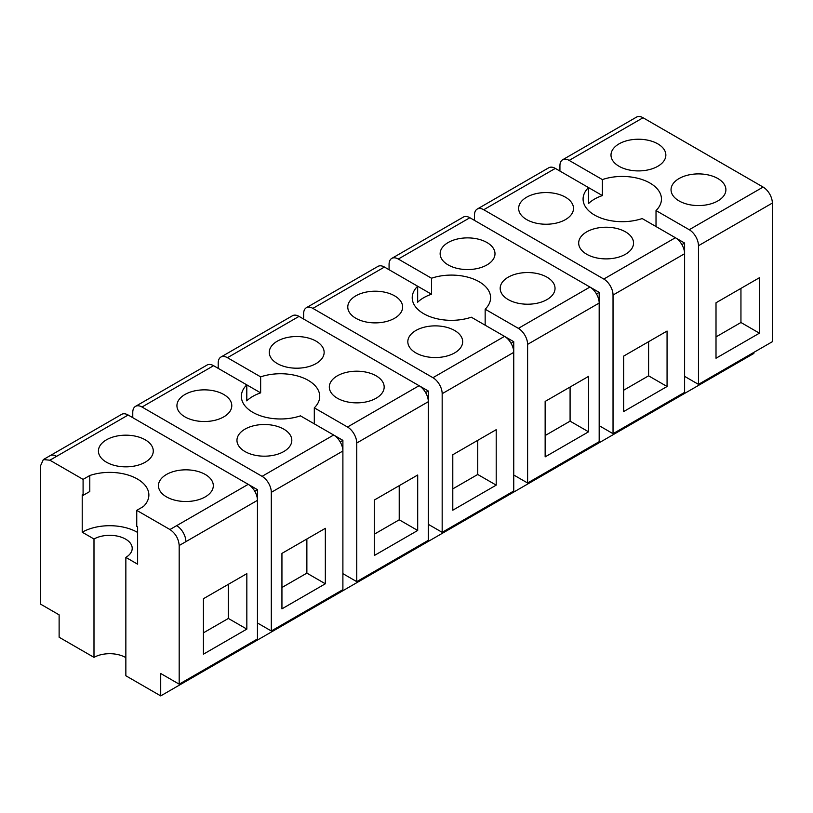<?xml version="1.0" encoding="UTF-8"?>
<svg xmlns="http://www.w3.org/2000/svg" width="813" height="813" viewBox="0 0 813 813"><rect width="100%" height="100%" fill="white"/><g stroke="black" fill="none" stroke-linecap="round" stroke-linejoin="round"><path stroke-width="1.22" d="M559.933 171.076L559.933 165.74A13.059 7.541 -120 0 1 562.637 159.765A13.059 7.541 -120 0 1 569.161 160.405L602.372 179.582L602.372 195.577L588.51 187.579L588.51 203.575A39.187 22.622 180 0 1 602.372 195.577M772.35 203.067L698.469 245.719L698.469 384.366L772.35 341.704L772.35 203.067A13.059 7.541 -120 0 0 763.112 187.071L643.053 117.753A13.059 7.541 -120 0 0 636.518 117.102L562.637 159.765M125.852 657.636A22.53 13.008 180 0 0 103.342 654.221A22.53 13.008 180 0 0 93.993 657.371L93.993 538.999A22.53 13.008 0 0 1 103.342 535.848A22.53 13.008 0 0 1 132.214 548.328A22.53 13.008 0 0 1 125.852 557.393L125.852 675.766L160.71 695.898L753.875 353.431L753.875 352.364M656.02 226.553L656.02 210.557L689.231 229.723A13.059 7.541 -120 0 1 698.469 245.719M656.02 210.557A39.187 22.622 0 0 0 661.457 199.063A39.187 22.622 0 0 0 611.234 177.356A39.187 22.622 0 0 0 602.372 179.582M706.182 204.927A27.429 15.833 0 0 0 725.897 189.734A27.429 15.833 0 0 0 690.745 174.541A27.429 15.833 0 0 0 671.04 189.734A27.429 15.833 0 0 0 706.182 204.927M630.705 139.877A27.429 15.833 0 0 0 611 155.08A27.429 15.833 0 0 0 646.152 170.273A27.429 15.833 0 0 0 665.857 155.08A27.429 15.833 0 0 0 630.705 139.877M716.009 302.782L716.009 358.238L759.423 333.178L759.423 277.721L716.009 302.782M93.993 657.371L59.125 637.24L59.125 614.852L40.65 604.181L40.65 465.544L43.353 459.558L49.888 460.209L83.089 479.385L83.089 495.381L82.215 494.873L82.215 532.2L93.993 538.999M160.71 695.898L160.71 673.499L179.185 684.17L179.185 545.523C178.636 538.734 175.557 533.409 169.947 529.527L136.747 510.361L136.747 526.357L137.621 526.865L137.621 564.192L125.852 557.393M248.28 484.375L257.457 489.67L257.457 500.341A13.059 7.541 -120 0 0 248.219 484.335L128.159 415.016A13.059 7.541 -120 0 0 121.625 414.376L43.353 459.569M248.219 484.335L176.645 525.665A13.059 7.541 -120 0 1 185.882 541.661L257.457 500.341L257.457 638.977L179.185 684.17M132.773 417.689L132.773 412.354A13.059 7.541 60 0 1 135.486 406.378A13.059 7.541 60 0 1 142.011 407.018L262.081 476.337A13.059 7.541 60 0 1 271.308 492.332L271.308 630.979L257.457 622.982M260.648 392.862A39.187 22.622 180 0 0 246.796 400.87L246.796 384.864L260.648 392.862L260.648 376.866A39.187 22.622 180 0 1 269.52 374.651A39.187 22.622 0 0 1 319.733 396.358A39.187 22.622 0 0 1 314.306 407.852L347.507 427.018A13.059 7.541 60 0 1 356.744 443.014L356.744 581.651L428.319 540.33L428.319 401.693A13.059 7.541 -120 0 0 419.081 385.697L347.507 427.018M333.716 435.046L342.893 440.351L342.893 451.012A13.059 7.541 -120 0 0 333.655 435.016L300.444 415.85A39.187 22.622 0 0 1 291.582 418.065A39.187 22.622 0 0 1 241.359 396.358A39.187 22.622 0 0 1 246.796 384.864L213.585 365.698A13.059 7.541 -120 0 0 207.061 365.047L135.486 406.378M218.209 368.36L218.209 363.035A13.059 7.541 60 0 1 220.912 357.049A13.059 7.541 60 0 1 227.447 357.7L260.648 376.866M419.081 385.697L299.021 316.379A13.059 7.541 -120 0 0 292.487 315.729L220.912 357.049M303.635 319.042L303.635 313.706A13.059 7.541 60 0 1 306.338 307.731A13.059 7.541 60 0 1 312.873 308.381L432.933 377.699A13.059 7.541 60 0 1 442.17 393.695L442.17 532.332L428.319 524.334M419.142 385.728L428.319 391.023L428.319 401.693L356.744 443.014M431.51 294.225A39.187 22.622 180 0 0 417.658 302.223L417.658 286.227L431.51 294.225L431.51 278.229A39.187 22.622 180 0 1 440.382 276.003A39.187 22.622 0 0 1 490.595 297.71A39.187 22.622 0 0 1 485.158 309.204L518.369 328.371A13.059 7.541 60 0 1 527.607 344.366L527.607 483.003L599.181 441.683L599.181 303.046A13.059 7.541 -120 0 0 589.943 287.05L518.369 328.371M504.578 336.409L513.745 341.704L513.745 352.364A13.059 7.541 -120 0 0 504.517 336.369L471.306 317.202A39.187 22.622 0 0 1 462.445 319.418A39.187 22.622 0 0 1 412.221 297.71A39.187 22.622 0 0 1 417.658 286.227L384.447 267.05A13.059 7.541 -120 0 0 377.923 266.41L306.338 307.731M389.071 269.723L389.071 264.388A13.059 7.541 60 0 1 391.775 258.402A13.059 7.541 60 0 1 398.299 259.052L431.51 278.229M589.943 287.05L469.884 217.732A13.059 7.541 -120 0 0 463.349 217.081L391.775 258.402M474.497 220.394L474.497 215.059A13.059 7.541 60 0 1 477.201 209.083A13.059 7.541 60 0 1 483.735 209.734L603.795 279.052A13.059 7.541 60 0 1 613.032 295.048L613.032 433.685L599.181 425.687M590.004 287.08L599.181 292.375L599.181 303.046L527.607 344.366M675.44 237.762L684.607 243.057L684.607 253.717A13.059 7.541 -120 0 0 675.379 237.721L642.168 218.555A39.187 22.622 180 0 1 633.297 220.77A39.187 22.622 180 0 1 583.084 199.063A39.187 22.622 180 0 1 588.51 187.579L555.309 168.403A13.059 7.541 -120 0 0 548.775 167.763L477.201 209.083M684.607 376.368L698.469 384.366M684.607 243.057L681.904 244.622M613.032 295.048L684.607 253.717L684.607 392.364L613.032 433.685M623.652 356.104L623.652 411.561L667.067 386.5L667.067 331.043L623.652 356.104M599.181 292.375L596.478 293.94M545.147 401.429L588.561 376.368L588.561 431.815L545.147 456.876L545.147 401.429M485.158 325.2L485.158 309.204M513.745 475.005L527.607 483.003M513.745 341.704L511.042 343.269M442.17 393.695L513.745 352.364L513.745 491.011L442.17 532.332M452.79 454.741L496.204 429.681L496.204 485.137L452.79 510.198L452.79 454.741M428.319 391.023L425.616 392.588M374.295 500.066L417.699 475.005L417.699 530.462L374.295 555.523L374.295 500.066M314.306 423.847L314.306 407.852M342.893 573.653L356.744 581.651M342.893 440.351L340.18 441.906M271.308 492.332L342.893 451.012L342.893 589.649L271.308 630.979M281.938 553.389L325.342 528.328L325.342 583.785L281.938 608.846L281.938 553.389M257.457 489.67L254.754 491.235M759.423 333.178L740.948 322.507L740.948 288.381M740.948 322.507L716.009 336.907M272.111 455.544A27.429 15.833 0 0 0 291.816 440.351A27.429 15.833 0 0 0 256.664 425.148A27.429 15.833 0 0 0 236.959 440.351A27.429 15.833 0 0 0 272.111 455.544M212.071 420.88A27.429 15.833 0 0 0 231.786 405.687A27.429 15.833 0 0 0 196.634 390.494A27.429 15.833 0 0 0 176.929 405.687A27.429 15.833 0 0 0 212.071 420.88M304.428 367.567A27.429 15.833 0 0 0 324.143 352.364A27.429 15.833 0 0 0 288.991 337.171A27.429 15.833 0 0 0 269.286 352.364A27.429 15.833 0 0 0 304.428 367.567M364.468 402.222A27.429 15.833 0 0 0 384.173 387.029A27.429 15.833 0 0 0 349.021 371.836A27.429 15.833 0 0 0 329.316 387.029A27.429 15.833 0 0 0 364.468 402.222M442.973 356.897A27.429 15.833 0 0 0 462.678 341.704A27.429 15.833 0 0 0 427.526 326.511A27.429 15.833 0 0 0 407.821 341.704A27.429 15.833 0 0 0 442.973 356.897M382.933 322.243A27.429 15.833 0 0 0 402.638 307.04A27.429 15.833 0 0 0 367.496 291.847A27.429 15.833 0 0 0 347.781 307.04A27.429 15.833 0 0 0 382.933 322.243M475.29 268.92A27.429 15.833 0 0 0 494.995 253.717A27.429 15.833 0 0 0 459.853 238.524A27.429 15.833 0 0 0 440.138 253.717A27.429 15.833 0 0 0 475.29 268.92M535.33 303.574A27.429 15.833 0 0 0 555.035 288.381A27.429 15.833 0 0 0 519.883 273.188A27.429 15.833 0 0 0 500.178 288.381A27.429 15.833 0 0 0 535.33 303.574M553.795 223.595A27.429 15.833 0 0 0 573.5 208.402A27.429 15.833 0 0 0 538.348 193.199A27.429 15.833 0 0 0 518.643 208.402A27.429 15.833 0 0 0 553.795 223.595M598.388 227.864A27.429 15.833 0 0 0 578.683 243.057A27.429 15.833 0 0 0 613.825 258.249A27.429 15.833 0 0 0 633.54 243.057A27.429 15.833 0 0 0 598.388 227.864M82.215 532.2A39.187 22.622 180 0 1 98.658 526.621A39.187 22.622 180 0 1 137.621 532.464M136.747 510.361L143.444 506.489A39.187 22.622 180 0 0 148.87 495.005A39.187 22.622 180 0 0 98.658 473.298A39.187 22.622 180 0 0 89.786 475.514L89.786 491.509L83.089 495.381M667.067 386.5L648.591 375.83L648.591 341.704M648.591 375.83L623.652 390.23M588.561 431.815L570.086 421.154L570.086 387.029M570.086 421.154L545.147 435.555M496.204 485.137L477.729 474.477L477.729 440.351M477.729 474.477L452.79 488.877M417.699 530.462L399.224 519.802L399.224 485.676M399.224 519.802L374.295 534.202M325.342 583.785L306.867 573.124L306.867 538.999M306.867 573.124L281.938 587.514M203.433 598.714L246.837 573.653L246.837 629.11L203.433 654.17L203.433 598.714M246.837 629.11L228.362 618.449L228.362 584.323M228.362 618.449L203.433 632.839M118.129 435.819A27.429 15.833 180 0 1 153.281 451.012A27.429 15.833 180 0 1 133.576 466.205A27.429 15.833 180 0 1 98.424 451.012A27.429 15.833 180 0 1 118.129 435.819M178.159 470.473A27.429 15.833 180 0 1 213.311 485.676A27.429 15.833 180 0 1 193.606 500.869A27.429 15.833 180 0 1 158.454 485.676A27.429 15.833 180 0 1 178.159 470.473M89.786 475.514L83.089 479.385M643.053 117.753L569.161 160.405M763.112 187.071L689.231 229.723M128.159 415.016L56.585 456.347A13.059 7.541 -120 0 0 50.05 455.697M333.655 435.016L262.081 476.337M213.585 365.698L142.011 407.018M299.021 316.379L227.447 357.7M504.517 336.369L432.933 377.699M384.447 267.05L312.873 308.381M469.884 217.732L398.299 259.052M675.379 237.721L603.795 279.052M555.309 168.403L483.735 209.734M56.585 456.347L49.888 460.209M176.645 525.665L169.947 529.527M185.882 541.661L179.185 545.523"/></g></svg>
